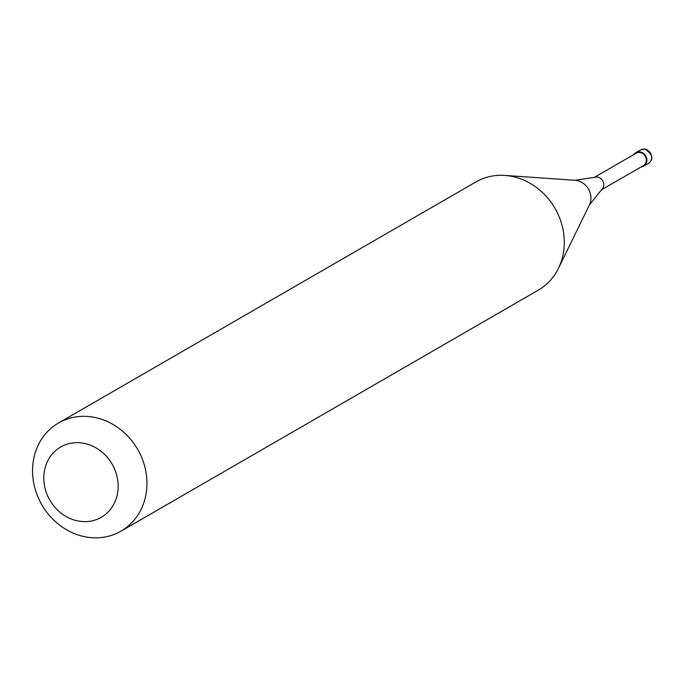 <?xml version="1.0" encoding="UTF-8"?>
<svg xmlns="http://www.w3.org/2000/svg" width="686" height="686" viewBox="0 0 686 686"><rect width="100%" height="100%" fill="white"/><g stroke="black" fill="none" stroke-linecap="round" stroke-linejoin="round"><path stroke-width="1.03" d="M640.99 167.007A7.803 6.92 -120 0 0 643.648 166.192A7.803 6.92 -120 0 0 646.675 158.337A7.803 6.92 -120 0 0 640.321 151.966A7.803 6.92 60 0 0 635.845 152.669A7.803 6.92 60 0 0 633.804 154.564M601.27 189.945L643.339 165.652A7.186 6.363 -120 0 0 646.126 158.423A7.186 6.363 -120 0 0 640.278 152.558A7.186 6.363 60 0 0 636.154 153.21L594.085 177.511M589.377 205.011L601.665 189.602A7.186 6.363 -120 0 0 603.423 182.425A7.186 6.363 -120 0 0 597.729 177.134A7.186 6.363 60 0 0 594.582 177.34L575.091 180.272A16.636 14.74 60 0 1 576.917 180.521A16.636 14.74 -120 0 1 589.377 205.011L558.473 268.303A62.452 55.352 -120 0 0 511.679 176.328A62.452 55.352 60 0 0 504.836 175.419A62.452 55.352 60 0 0 475.852 181.962L58.516 422.996A62.452 55.352 60 0 1 94.342 417.362A62.452 55.352 -120 0 1 145.2 468.358A62.452 55.352 -120 0 1 120.985 531.161A62.452 55.352 -120 0 1 85.158 536.804A62.452 55.352 60 0 1 34.3 485.799A62.452 55.352 60 0 1 58.516 422.996M120.985 531.161L538.321 290.127A62.452 55.352 -120 0 0 558.473 268.303M77.998 520.966A40.594 35.981 -120 0 0 118.043 489.41A40.594 35.981 -120 0 0 83.966 443.328A40.594 35.981 60 0 0 43.913 474.883A40.594 35.981 60 0 0 77.998 520.966M640.604 149.917L645.157 149.196C652.815 154.573 653.904 159.315 648.416 163.44A7.803 6.92 -120 0 0 651.443 155.593A7.803 6.92 -120 0 0 645.08 149.214A7.803 6.92 60 0 0 640.604 149.917L635.845 152.669M648.416 163.44L643.648 166.192M575.091 180.272L504.836 175.419"/></g></svg>
